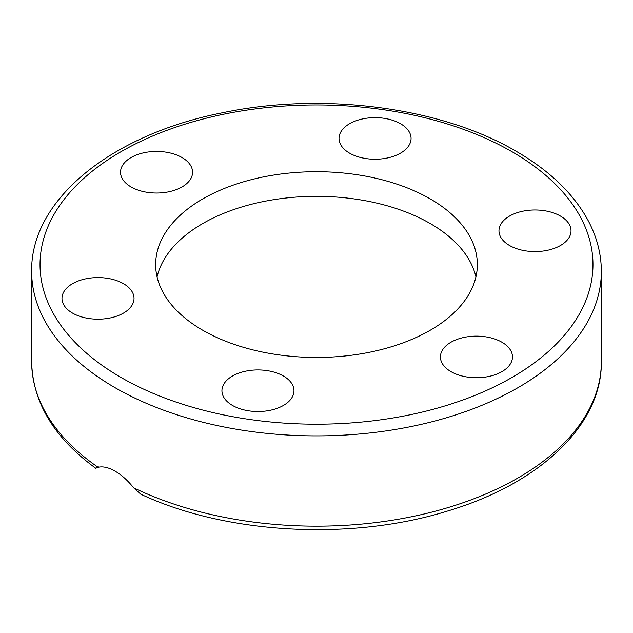 <?xml version="1.0" encoding="UTF-8"?>
<svg xmlns="http://www.w3.org/2000/svg" width="633" height="633" viewBox="0 0 633 633"><rect width="100%" height="100%" fill="white"/><g stroke="black" fill="none" stroke-linecap="round" stroke-linejoin="round"><path stroke-width="0.95" d="M157.063 276.898A160.853 92.869 180 0 1 264.95 201.239A160.853 92.869 180 0 1 430.242 223.544A160.853 92.869 180 0 1 475.937 276.898M430.242 198.912A160.853 92.869 180 0 1 477.353 264.586A160.853 92.869 180 0 1 378.059 350.381A160.853 92.869 180 0 1 202.758 330.252A160.853 92.869 180 0 1 155.647 264.586A160.853 92.869 180 0 1 254.941 178.783A160.853 92.869 180 0 1 430.242 198.912M501.922 342.224A36.026 20.802 180 0 1 512.477 356.933A36.026 20.802 180 0 1 490.235 376.144A36.026 20.802 180 0 1 450.981 371.642A36.026 20.802 180 0 1 440.426 356.933A36.026 20.802 180 0 1 462.668 337.713A36.026 20.802 180 0 1 501.922 342.224M525.675 210.694A36.026 20.802 180 0 1 571.021 230.784A36.026 20.802 180 0 1 544.325 250.874A36.026 20.802 180 0 1 498.97 230.784A36.026 20.802 180 0 1 525.675 210.694M340.245 133.057A36.026 20.802 180 0 1 379.745 117.817A36.026 20.802 180 0 1 411.07 138.437A36.026 20.802 180 0 1 409.844 143.818A36.026 20.802 180 0 1 370.345 159.057A36.026 20.802 180 0 1 339.019 138.437A36.026 20.802 180 0 1 340.245 133.057M131.078 186.949A36.026 20.802 180 0 1 120.523 172.239A36.026 20.802 180 0 1 142.765 153.02A36.026 20.802 180 0 1 182.019 157.53A36.026 20.802 180 0 1 192.574 172.239A36.026 20.802 180 0 1 170.332 191.451A36.026 20.802 180 0 1 131.078 186.949M107.325 318.478A36.026 20.802 180 0 1 61.979 298.388A36.026 20.802 180 0 1 88.675 278.298A36.026 20.802 180 0 1 134.03 298.388A36.026 20.802 180 0 1 107.325 318.478M292.755 396.116A36.026 20.802 180 0 1 253.255 411.355A36.026 20.802 180 0 1 221.93 390.735A36.026 20.802 180 0 1 223.156 385.347A36.026 20.802 180 0 1 262.655 370.115A36.026 20.802 180 0 1 293.981 390.735A36.026 20.802 180 0 1 292.755 396.116M98.748 466.917C94.966 468.57 94.752 468.697 98.091 467.296C102.981 466.173 108.647 467.463 115.079 471.166C121.568 474.924 127.755 480.471 133.642 487.814L140.771 494.199C226.171 534.371 351.893 541.088 448.354 510.791C539.878 483.454 602.086 424.838 601.35 361.72A284.85 164.453 180 0 1 437.023 510.728A284.85 164.453 180 0 1 133.642 487.814M98.052 467.304L95.907 468.072M601.35 271.422C601.303 254.142 596.99 237.343 588.405 221.044C573.886 194.022 549.808 170.775 516.188 151.303C441.043 107.024 322.134 91.619 222.12 112.84C111.448 134.647 30.479 199.688 31.65 271.422A284.85 164.453 0 0 0 115.079 387.712A284.85 164.453 0 0 0 425.511 423.366A284.85 164.453 0 0 0 601.35 271.422L601.35 361.72M121.006 377.45A276.471 159.619 180 0 1 121.006 151.714A276.471 159.619 180 0 1 511.994 151.714A276.471 159.619 180 0 1 511.994 377.45A276.471 159.619 180 0 1 121.006 377.45M98.091 467.296A284.85 164.453 180 0 1 31.65 361.72L31.65 271.422M95.733 468.246C53.947 437.735 32.584 402.224 31.65 361.72"/></g></svg>
